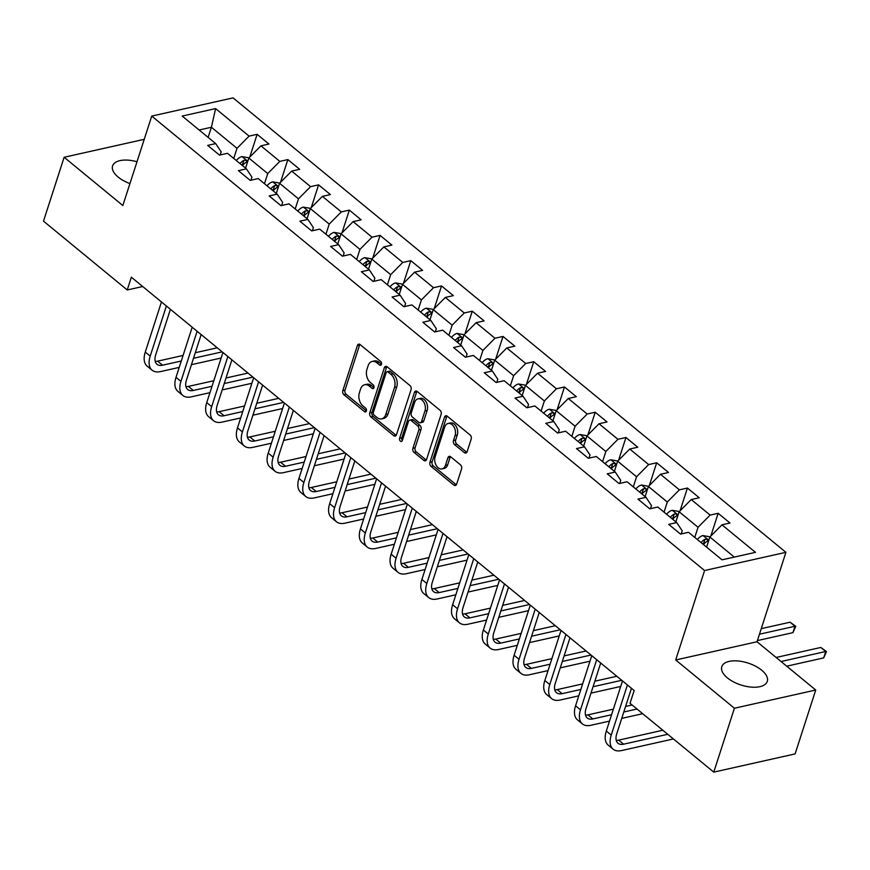 <?xml version="1.0" encoding="UTF-8"?>
<svg xmlns="http://www.w3.org/2000/svg" width="870" height="870" viewBox="0 0 870 870"><rect width="100%" height="100%" fill="white"/><g stroke="black" fill="none" stroke-linecap="round" stroke-linejoin="round"><path stroke-width="1.3" d="M381.473 364.345A2.11 1.425 -102.6 0 0 380.69 361.474L360.137 344.585A3.012 2.044 -102.6 0 0 358.668 344.161A3.012 2.044 -102.6 0 0 357.396 345.51L342.813 390.652A3.012 2.044 -102.6 0 0 343.933 394.752L364.486 411.64A2.11 1.425 -102.6 0 0 365.509 411.945A2.11 1.425 -102.6 0 0 366.4 410.999A2.11 1.425 -102.6 0 0 365.617 408.128L362.953 405.942A9.624 6.525 -102.6 0 1 359.364 392.827L360.571 389.064A9.624 6.525 -102.6 0 1 364.66 384.757A9.624 6.525 -102.6 0 1 369.358 386.128L372.012 388.314A2.11 1.425 -102.6 0 0 373.045 388.618A2.11 1.425 -102.6 0 0 373.937 387.672A2.11 1.425 -102.6 0 0 373.154 384.801L370.489 382.615A9.624 6.525 -102.6 0 1 366.901 369.5L368.108 365.737A9.624 6.525 -102.6 0 1 372.197 361.431A9.624 6.525 -102.6 0 1 376.895 362.801L379.548 364.987A2.11 1.425 -102.6 0 0 380.581 365.291A2.11 1.425 -102.6 0 0 381.473 364.345M761.674 670.194A23.903 11.527 17.9 0 0 737.988 660.972A23.903 11.527 17.9 0 0 721.785 666.681A23.903 11.527 17.9 0 0 727.385 677.871A23.903 11.527 17.9 0 0 751.082 687.093A23.903 11.527 17.9 0 0 767.286 681.384A23.903 11.527 17.9 0 0 761.674 670.194M136.992 161.722A23.903 11.527 17.9 0 0 112.589 165.909A23.903 11.527 17.9 0 0 118.189 177.099A23.903 11.527 17.9 0 0 129.934 183.581M464.373 452.65A3.012 2.044 -102.6 0 0 465.831 453.074A3.012 2.044 -102.6 0 0 467.114 451.726L471.203 439.056A3.012 2.044 -102.6 0 0 470.083 434.967L447.256 416.208A3.012 2.044 -102.6 0 0 445.788 415.773A3.012 2.044 -102.6 0 0 444.516 417.121L429.932 462.274A3.012 2.044 -102.6 0 0 431.052 466.363L453.879 485.123A3.012 2.044 -102.6 0 0 455.347 485.558A3.012 2.044 -102.6 0 0 456.619 484.209L461.568 468.908A3.012 2.044 -102.6 0 0 460.437 464.808L450.671 456.783A3.012 2.044 -102.6 0 0 449.203 456.358A3.012 2.044 -102.6 0 0 447.93 457.696L445.483 465.287A8.047 5.459 -102.6 0 1 442.069 468.887A8.047 5.459 -102.6 0 1 436.185 465.374A8.047 5.459 -102.6 0 1 435.13 456.783L444.733 427.061A8.047 5.459 -102.6 0 1 448.148 423.462A8.047 5.459 -102.6 0 1 454.02 426.974A8.047 5.459 -102.6 0 1 455.075 435.565L453.477 440.524A3.012 2.044 -102.6 0 0 454.597 444.613L464.373 452.65L466.57 452.15A3.012 2.044 -102.6 0 0 466.831 452.335M675.696 659.971L734.41 708.234L713.77 772.125L795.104 753.909L815.734 690.03L757.03 641.766L785.914 552.33L704.58 570.535L675.696 659.971L757.03 641.766M144.224 139.331L64.13 157.263L122.844 205.527L151.739 116.091L704.58 570.535M64.13 157.263L43.5 221.143L127.237 289.971L142.691 286.513M713.77 772.125L630.032 703.286L634.165 690.519L131.359 277.204L127.237 289.971M411.064 389.619A3.012 2.044 -102.6 0 0 409.933 385.519L387.117 366.759A3.012 2.044 -102.6 0 0 385.649 366.335A3.012 2.044 -102.6 0 0 384.366 367.684L369.793 412.826A3.012 2.044 -102.6 0 0 370.914 416.926L393.729 435.685A3.012 2.044 -102.6 0 0 395.197 436.109A3.012 2.044 -102.6 0 0 396.481 434.772L411.064 389.619M417.187 391.478L440.002 410.238A3.012 2.044 -102.6 0 1 441.133 414.337L426.55 459.49A3.012 2.044 -102.6 0 1 425.267 460.839A3.012 2.044 -102.6 0 1 423.81 460.404L414.044 452.378A3.012 2.044 -102.6 0 1 412.913 448.278L418.829 429.976A3.012 2.044 -102.6 0 0 417.709 425.876L411.227 420.547A3.012 2.044 -102.6 0 0 409.759 420.123A3.012 2.044 -102.6 0 0 408.487 421.461L402.321 440.524A2.11 1.425 -102.6 0 1 401.429 441.471A2.11 1.425 -102.6 0 1 399.895 440.546A2.11 1.425 -102.6 0 1 399.613 438.306L414.446 392.403A3.012 2.044 -102.6 0 1 415.719 391.054A3.012 2.044 -102.6 0 1 417.187 391.478M785.914 552.33L233.062 97.875L151.739 116.091M718.163 513.3L710.137 515.094L691.226 499.554L699.241 497.76L687.42 488.037L679.405 489.832L660.482 474.28L668.508 472.486L656.687 462.775L648.661 464.569L629.75 449.018L637.775 447.224L625.954 437.501L617.928 439.306L599.017 423.755L607.043 421.961L595.221 412.239L587.196 414.033L568.284 398.493L576.299 396.698L564.478 386.976L556.463 388.77L537.54 373.219L545.566 371.425L533.745 361.713L525.719 363.508L506.808 347.956L514.833 346.162L503.012 336.44L494.986 338.245L476.075 322.694L484.101 320.899L472.279 311.177L464.254 312.972L445.342 297.431L453.357 295.637L441.536 285.915L433.521 287.709L414.599 272.158L422.624 270.363L410.803 260.652L402.777 262.446L383.866 246.895L391.892 245.101L380.07 235.378L372.045 237.184L353.133 221.632L361.159 219.838L349.338 210.116L341.312 211.91L322.4 196.37L330.415 194.575L318.594 184.853L310.579 186.648L291.657 171.096L299.682 169.302L287.861 159.591L279.835 161.385L260.924 145.834L268.95 144.039L257.128 134.317L249.103 136.122L215.608 108.587L182.2 116.069L215.695 143.604L207.669 145.399L219.49 155.11L227.516 153.316L246.427 168.867L238.402 170.661L250.223 180.384L258.249 178.578L277.16 194.13L269.134 195.924L280.956 205.646L288.981 203.852L307.893 219.392L299.878 221.187L311.699 230.909L319.714 229.114L338.637 244.666L330.611 246.46L342.432 256.171L350.458 254.377L369.369 269.928L361.344 271.723L373.165 281.445L381.19 279.64L400.102 295.191L392.076 296.985L403.897 306.708L411.923 304.913L430.835 320.454L422.82 322.248L434.641 331.97L442.656 330.176L461.578 345.727L453.553 347.521L465.374 357.233L473.4 355.438L492.311 370.99L484.285 372.784L496.107 382.506L504.132 380.701L523.044 396.252L515.018 398.047L526.839 407.769L534.865 405.975L553.777 421.515L545.762 423.309L557.583 433.032L565.598 431.237L584.52 446.788L576.495 448.583L588.316 458.294L596.341 456.5L615.253 472.051L607.227 473.846L619.048 483.568L627.074 481.762L645.986 497.314L637.96 499.108L649.781 508.83L657.807 507.036L676.719 522.576L668.704 524.371L680.525 534.093L688.54 532.299L722.035 559.834L755.454 552.352L721.959 524.817L729.984 523.022L718.163 513.3L710.812 536.05M675.859 521.869L679.133 511.745L698.044 527.285L694.771 537.421M681.21 533.941L682.211 530.83L676.719 522.576M698.044 527.285L710.137 515.094M679.133 511.745L691.226 499.554M645.127 496.607L648.389 486.471L667.312 502.023L664.038 512.147M650.477 508.678L651.478 505.568L645.986 497.314M667.312 502.023L679.405 489.832M648.389 486.471L660.482 474.28M614.383 471.333L617.656 461.209L636.568 476.76L633.295 486.885M619.744 483.405L620.745 480.305L615.253 472.051M636.568 476.76L648.661 464.569M617.656 461.209L629.75 449.018M583.65 446.071L586.924 435.946L605.835 451.497L602.562 461.622M589.001 458.142L590.012 455.032L584.52 446.788M605.835 451.497L617.928 439.306M586.924 435.946L599.017 423.755M552.918 420.808L556.18 410.683L575.103 426.224L571.829 436.349M558.268 432.879L559.269 429.769L553.777 421.515M575.103 426.224L587.196 414.033M556.18 410.683L568.284 398.493M522.174 395.546L525.447 385.41L544.359 400.961L541.096 411.086M527.535 407.617L528.536 404.506L523.044 396.252M544.359 400.961L556.463 388.77M525.447 385.41L537.54 373.219M491.441 370.272L494.715 360.147L513.626 375.699L510.353 385.823M496.803 382.343L497.803 379.244L492.311 370.99M513.626 375.699L525.719 363.508M494.715 360.147L506.808 347.956M460.708 345.009L463.982 334.885L482.893 350.436L479.62 360.561M466.059 357.081L467.07 353.97L461.578 345.727M482.893 350.436L494.986 338.245M463.982 334.885L476.075 322.694M429.976 319.747L433.238 309.622L452.161 325.162L448.887 335.287M435.326 331.818L436.327 328.708L430.835 320.454M452.161 325.162L464.254 312.972M433.238 309.622L445.342 297.431M399.232 294.484L402.505 284.349L421.417 299.9L418.155 310.024M404.594 306.555L405.594 303.445L400.102 295.191M421.417 299.9L433.521 287.709M402.505 284.349L414.599 272.158M368.499 269.211L371.773 259.086L390.684 274.637L387.411 284.762M373.861 281.282L374.861 278.183L369.369 269.928M390.684 274.637L402.777 262.446M371.773 259.086L383.866 246.895M337.767 243.948L341.04 233.823L359.952 249.375L356.678 259.499M343.117 256.019L344.128 252.909L338.637 244.666M359.952 249.375L372.045 237.184M341.04 233.823L353.133 221.632M307.034 218.685L310.296 208.561L329.219 224.101L325.945 234.226M312.384 230.757L313.385 227.646L307.893 219.392M329.219 224.101L341.312 211.91M310.296 208.561L322.4 196.37M276.29 193.423L279.564 183.287L298.475 198.838L295.213 208.963M281.652 205.494L282.652 202.384L277.16 194.13M298.475 198.838L310.579 186.648M279.564 183.287L291.657 171.096M245.558 168.149L248.831 158.025L267.742 173.576L264.469 183.7M250.919 180.22L251.919 177.121L246.427 168.867M267.742 173.576L279.835 161.385M248.831 158.025L260.924 145.834M208.126 137.384L211.399 127.259L237.01 148.313L233.736 158.438M220.175 154.958L221.187 151.848L215.695 143.604M237.01 148.313L249.103 136.122M199.143 130L211.399 127.259L215.608 108.587M734.41 708.234L815.734 690.03M734.291 557.083L709.866 537.007L706.592 547.132M709.866 537.007L721.959 524.817M249.777 157.068L257.128 134.317M280.51 182.33L287.861 159.591M311.253 207.604L318.594 184.853M341.986 232.866L349.338 210.116M372.719 258.129L380.07 235.378M403.452 283.392L410.803 260.652M434.195 308.665L441.536 285.915M464.928 333.928L472.279 311.177M495.661 359.19L503.012 336.44M526.394 384.453L533.745 361.713M557.137 409.726L564.478 386.976M587.87 434.989L595.221 412.239M618.603 460.252L625.954 437.501M649.346 485.514L656.687 462.775M680.079 510.788L687.42 488.037M381.495 364.28L379.092 362.312A9.624 6.525 -102.6 0 0 374.394 360.941L372.197 361.431M364.66 384.757L366.857 384.268A9.624 6.525 -102.6 0 1 371.555 385.638L373.959 387.607M359.875 344.4A3.012 2.044 -102.6 0 0 359.593 345.009L345.009 390.162A3.012 2.044 -102.6 0 0 346.129 394.262L366.422 410.934M386.856 366.574A3.012 2.044 -102.6 0 0 386.574 367.194L371.99 412.337A3.012 2.044 -102.6 0 0 373.11 416.436L395.926 435.196A3.012 2.044 -102.6 0 0 396.187 435.381M388.107 372.023A2.11 1.425 -102.6 0 0 387.085 371.729A2.11 1.425 -102.6 0 0 386.182 372.664L373.382 412.293A2.11 1.425 -102.6 0 0 374.176 415.164L376.982 417.469A9.624 6.525 -102.6 0 0 381.669 418.84A9.624 6.525 -102.6 0 0 385.758 414.533L394.512 387.444A9.624 6.525 -102.6 0 0 390.913 374.328L388.107 372.023L390.304 371.533A2.11 1.425 -102.6 0 0 389.281 371.229L387.085 371.729M381.669 418.84L383.877 418.35A9.624 6.525 -102.6 0 0 387.955 414.044L385.758 414.533M390.304 371.533L393.109 373.839A9.624 6.525 -102.6 0 1 396.709 386.954L387.955 414.044M409.759 420.123L411.956 419.623A3.012 2.044 -102.6 0 1 413.424 420.058L419.905 425.376A3.012 2.044 -102.6 0 1 421.026 429.475L415.11 447.789A3.012 2.044 -102.6 0 0 416.241 451.889L426.006 459.915A3.012 2.044 -102.6 0 0 426.267 460.099M416.926 391.293A3.012 2.044 -102.6 0 0 416.643 391.913L401.82 437.806A2.11 1.425 -102.6 0 0 402.353 440.437M424.962 410.966A8.047 5.459 -102.6 0 0 423.907 402.375A8.047 5.459 -102.6 0 0 418.035 398.862A8.047 5.459 -102.6 0 0 414.62 402.462L411.238 412.935A3.012 2.044 -102.6 0 0 412.358 417.034L418.84 422.363A3.012 2.044 -102.6 0 0 420.308 422.787A3.012 2.044 -102.6 0 0 421.58 421.439L424.962 410.966L427.159 410.477A8.047 5.459 -102.6 0 0 426.104 401.886A8.047 5.459 -102.6 0 0 420.232 398.373L418.035 398.862M420.308 422.787L422.505 422.298A3.012 2.044 -102.6 0 0 423.777 420.949L421.58 421.439M427.159 410.477L423.777 420.949M448.148 423.462L450.345 422.972A8.047 5.459 -102.6 0 1 456.217 426.474A8.047 5.459 -102.6 0 1 457.272 435.076L455.673 440.024A3.012 2.044 -102.6 0 0 456.804 444.124L466.57 452.15M442.069 468.887L444.265 468.397A8.047 5.459 -102.6 0 0 447.68 464.797L445.483 465.287M450.41 456.598A3.012 2.044 -102.6 0 0 450.127 457.207L447.68 464.797M447.006 416.012A3.012 2.044 -102.6 0 0 446.712 416.632L432.129 461.774A3.012 2.044 -102.6 0 0 433.26 465.874L456.076 484.633A3.012 2.044 -102.6 0 0 456.337 484.818M249.016 157.84L241.903 156.589A8.124 4.502 129.4 0 0 236.292 160.537M242.404 165.561A8.124 4.502 -50.6 0 1 246.264 162.298C247.297 160.852 246.514 160.2 243.894 160.352A8.124 4.502 129.4 0 0 240.033 163.614M246.264 162.298L246.906 161.657M241.74 165.017A4.132 2.295 -50.6 0 1 242.708 164.028L243.894 160.352M179.22 367.401L160.493 371.588A22.99 12.745 -50.6 0 1 152.087 370.185L147.16 366.139A22.99 12.745 -50.6 0 1 145.279 352.067L161.461 301.944M152.087 370.185A22.99 12.745 -50.6 0 1 150.206 356.124L166.387 305.99M170.422 309.307L155.697 354.884A15.323 8.504 129.4 0 0 156.959 364.269A15.323 8.504 129.4 0 0 162.559 365.204L181.286 361.017M155.208 361.376A15.323 8.504 129.4 0 0 157.633 361.159L183.081 355.46M193.499 358.277L222.187 351.861M195.293 352.72L217.261 347.804M221.143 358.016L191.433 364.671M279.748 183.102L272.636 181.852A8.124 4.502 129.4 0 0 267.025 185.799M273.136 190.824A8.124 4.502 -50.6 0 1 276.997 187.561C278.041 186.115 277.247 185.462 274.626 185.614A8.124 4.502 129.4 0 0 270.777 188.877M276.997 187.561L277.639 186.919M272.484 190.28A4.132 2.295 -50.6 0 1 273.441 189.29L274.626 185.614M310.492 208.365L303.369 207.114A8.124 4.502 129.4 0 0 297.768 211.062M303.869 216.086A8.124 4.502 -50.6 0 1 307.73 212.824C308.774 211.377 307.98 210.736 305.37 210.877A8.124 4.502 129.4 0 0 301.509 214.14M307.73 212.824L308.371 212.182M303.217 215.542A4.132 2.295 -50.6 0 1 304.174 214.553L305.37 210.877M209.953 392.664L191.237 396.861A22.99 12.745 -50.6 0 1 182.831 395.448L177.904 391.402A22.99 12.745 -50.6 0 1 176.012 377.341L192.205 327.207M182.831 395.448A22.99 12.745 -50.6 0 1 180.938 381.386L197.131 331.263M201.155 334.569L186.43 380.157A15.323 8.504 129.4 0 0 187.692 389.532A15.323 8.504 129.4 0 0 193.292 390.467L212.019 386.28M185.941 386.639A15.323 8.504 129.4 0 0 188.366 386.421L213.813 380.723M224.232 383.539L252.92 377.123M226.026 377.993L247.993 373.078M251.887 383.278L222.165 389.934M240.696 417.937L221.97 422.124A22.99 12.745 -50.6 0 1 213.563 420.721L208.637 416.665A22.99 12.745 -50.6 0 1 206.745 402.603L222.937 352.48M213.563 420.721A22.99 12.745 -50.6 0 1 211.671 406.649L227.864 356.526M231.888 359.832L217.163 405.42A15.323 8.504 129.4 0 0 218.424 414.794A15.323 8.504 129.4 0 0 224.036 415.74L242.752 411.543M216.673 411.912A15.323 8.504 129.4 0 0 219.109 411.684L244.546 405.985M254.964 408.813L283.653 402.386M256.759 403.256L278.726 398.34M282.619 408.541L252.909 415.197M341.225 233.638L334.113 232.388A8.124 4.502 129.4 0 0 328.501 236.335M334.613 241.349A8.124 4.502 -50.6 0 1 338.463 238.086C339.507 236.64 338.724 235.998 336.103 236.151A8.124 4.502 129.4 0 0 332.242 239.413M338.463 238.086L339.104 237.456M333.949 240.816A4.132 2.295 -50.6 0 1 334.917 239.826L336.103 236.151M371.958 258.901L364.845 257.65A8.124 4.502 129.4 0 0 359.234 261.598M365.346 266.622A8.124 4.502 -50.6 0 1 369.206 263.36C370.239 261.913 369.456 261.261 366.835 261.413A8.124 4.502 129.4 0 0 362.975 264.676M369.206 263.36L369.848 262.718M364.682 266.079A4.132 2.295 -50.6 0 1 365.65 265.089L366.835 261.413M402.69 284.164L395.578 282.913A8.124 4.502 129.4 0 0 389.967 286.861M396.078 291.885A8.124 4.502 -50.6 0 1 399.939 288.622C400.983 287.176 400.189 286.524 397.568 286.676A8.124 4.502 129.4 0 0 393.719 289.938M399.939 288.622L400.581 287.981M395.426 291.341A4.132 2.295 -50.6 0 1 396.383 290.352L397.568 286.676M271.429 443.2L252.702 447.387A22.99 12.745 -50.6 0 1 244.296 445.984L239.37 441.938A22.99 12.745 -50.6 0 1 237.477 427.866L253.67 377.743M244.296 445.984A22.99 12.745 -50.6 0 1 242.404 431.911L258.597 381.789M262.631 385.105L247.906 430.683A15.323 8.504 129.4 0 0 249.168 440.068A15.323 8.504 129.4 0 0 254.769 441.003L273.495 436.805M247.406 437.175A15.323 8.504 129.4 0 0 249.842 436.947L275.279 431.259M285.708 434.076L314.385 427.648M287.502 428.518L309.459 423.603M313.352 433.815L283.642 440.459M302.162 468.462L283.435 472.649A22.99 12.745 -50.6 0 1 275.029 471.246L270.102 467.201A22.99 12.745 -50.6 0 1 268.221 453.129L284.403 403.006M275.029 471.246A22.99 12.745 -50.6 0 1 273.147 457.185L289.329 407.051M293.364 410.368L278.639 455.945A15.323 8.504 129.4 0 0 279.901 465.33A15.323 8.504 129.4 0 0 285.501 466.266L304.228 462.079M278.15 462.438A15.323 8.504 129.4 0 0 280.575 462.22L306.022 456.522M316.441 459.338L345.129 452.922M318.235 453.781L340.203 448.866M344.096 459.077L314.374 465.733M332.895 493.725L314.179 497.923A22.99 12.745 -50.6 0 1 305.772 496.509L300.846 492.463A22.99 12.745 -50.6 0 1 298.954 478.402L315.147 428.268M305.772 496.509A22.99 12.745 -50.6 0 1 303.88 482.448L320.073 432.325M324.097 435.631L309.372 481.219A15.323 8.504 129.4 0 0 310.633 490.593A15.323 8.504 129.4 0 0 316.234 491.528L334.961 487.341M308.883 487.7A15.323 8.504 129.4 0 0 311.319 487.483L336.755 481.784M347.173 484.601L375.862 478.185M348.968 479.055L370.935 474.139M374.829 484.34L345.118 490.995M433.434 309.426L426.311 308.176A8.124 4.502 129.4 0 0 420.71 312.123M426.811 317.148A8.124 4.502 -50.6 0 1 430.672 313.885C431.716 312.439 430.922 311.797 428.312 311.938A8.124 4.502 129.4 0 0 424.451 315.201M430.672 313.885L431.313 313.243M426.159 316.604A4.132 2.295 -50.6 0 1 427.126 315.614L428.312 311.938M363.638 518.998L344.911 523.185A22.99 12.745 -50.6 0 1 336.505 521.782L331.579 517.726A22.99 12.745 -50.6 0 1 329.687 503.665L345.879 453.542M336.505 521.782A22.99 12.745 -50.6 0 1 334.613 507.71L350.806 457.587M354.829 460.893L340.116 506.481A15.323 8.504 129.4 0 0 341.366 515.856A15.323 8.504 129.4 0 0 346.978 516.802L365.694 512.604M339.615 512.974A15.323 8.504 129.4 0 0 342.051 512.745L367.488 507.047M377.917 509.874L406.594 503.447M379.701 504.317L401.668 499.402M405.561 509.602L375.851 516.258M464.167 334.7L457.054 333.449A8.124 4.502 129.4 0 0 451.443 337.397M457.555 342.41A8.124 4.502 -50.6 0 1 461.404 339.148C462.448 337.701 461.665 337.06 459.045 337.212A8.124 4.502 129.4 0 0 455.184 340.474M461.404 339.148L462.046 338.517M456.891 341.877A4.132 2.295 -50.6 0 1 457.859 340.888L459.045 337.212M394.371 544.261L375.644 548.448A22.99 12.745 -50.6 0 1 367.238 547.045L362.312 543A22.99 12.745 -50.6 0 1 360.43 528.927L376.612 478.804M367.238 547.045A22.99 12.745 -50.6 0 1 365.346 532.973L381.538 482.85M385.573 486.167L370.848 531.744A15.323 8.504 129.4 0 0 372.11 541.129A15.323 8.504 129.4 0 0 377.71 542.064L396.437 537.867M370.348 538.236A15.323 8.504 129.4 0 0 372.784 538.008L398.232 532.32M408.65 535.137L437.327 528.71M410.444 529.58L432.401 524.664M436.294 534.876L406.584 541.521M494.899 359.962L487.787 358.712A8.124 4.502 129.4 0 0 482.176 362.659M488.287 367.684A8.124 4.502 -50.6 0 1 492.148 364.421C493.181 362.975 492.398 362.322 489.777 362.475A8.124 4.502 129.4 0 0 485.917 365.737M492.148 364.421L492.79 363.78M487.624 367.14A4.132 2.295 -50.6 0 1 488.592 366.15L489.777 362.475M425.104 569.524L406.377 573.711A22.99 12.745 -50.6 0 1 397.971 572.308L393.044 568.262A22.99 12.745 -50.6 0 1 391.163 554.19L407.345 504.067M397.971 572.308A22.99 12.745 -50.6 0 1 396.089 558.246L412.271 508.113M416.306 511.429L401.581 557.007A15.323 8.504 129.4 0 0 402.843 566.392A15.323 8.504 129.4 0 0 408.443 567.327L427.17 563.14M401.092 563.499A15.323 8.504 129.4 0 0 403.517 563.281L428.964 557.583M439.383 560.4L468.071 553.983M441.177 554.842L463.144 549.927M467.038 560.139L437.316 566.794M525.632 385.225L518.52 383.974A8.124 4.502 129.4 0 0 512.919 387.922M519.02 392.946A8.124 4.502 -50.6 0 1 522.881 389.684C523.925 388.237 523.131 387.585 520.51 387.737A8.124 4.502 129.4 0 0 516.66 391M522.881 389.684L523.522 389.042M518.368 392.403A4.132 2.295 -50.6 0 1 519.325 391.413L520.51 387.737M455.837 594.786L437.121 598.984A22.99 12.745 -50.6 0 1 428.714 597.57L423.788 593.525A22.99 12.745 -50.6 0 1 421.896 579.463L438.088 529.33M428.714 597.57A22.99 12.745 -50.6 0 1 426.822 583.509L443.015 533.386M447.039 536.692L432.314 582.28A15.323 8.504 129.4 0 0 433.575 591.654A15.323 8.504 129.4 0 0 439.176 592.59L457.903 588.403M431.824 588.762A15.323 8.504 129.4 0 0 434.26 588.544L459.697 582.846M470.115 585.662L498.804 579.246M471.91 580.116L493.877 575.2M497.77 585.401L468.06 592.057M556.376 410.488L549.253 409.237A8.124 4.502 129.4 0 0 543.652 413.185M549.753 418.209A8.124 4.502 -50.6 0 1 553.614 414.946C554.658 413.5 553.864 412.858 551.254 413A8.124 4.502 129.4 0 0 547.393 416.262M553.614 414.946L554.255 414.305M549.101 417.665A4.132 2.295 -50.6 0 1 550.068 416.676L551.254 413M486.58 620.06L467.853 624.247A22.99 12.745 -50.6 0 1 459.447 622.844L454.521 618.787A22.99 12.745 -50.6 0 1 452.628 604.726L468.821 554.603M459.447 622.844A22.99 12.745 -50.6 0 1 457.555 608.772L473.748 558.649M477.771 561.955L463.057 607.543A15.323 8.504 129.4 0 0 464.308 616.917A15.323 8.504 129.4 0 0 469.92 617.863L488.635 613.665M462.557 614.035A15.323 8.504 129.4 0 0 464.993 613.807L490.43 608.108M500.859 610.936L529.536 604.509M502.642 605.379L524.61 600.463M528.503 610.664L498.793 617.319M587.109 435.761L579.996 434.511A8.124 4.502 129.4 0 0 574.385 438.458M580.497 443.472A8.124 4.502 -50.6 0 1 584.346 440.209C585.39 438.763 584.607 438.121 581.986 438.273A8.124 4.502 129.4 0 0 578.126 441.536M584.346 440.209L584.988 439.578M579.833 442.939A4.132 2.295 -50.6 0 1 580.801 441.949L581.986 438.273M517.313 645.322L498.586 649.509A22.99 12.745 -50.6 0 1 490.18 648.106L485.253 644.061A22.99 12.745 -50.6 0 1 483.372 629.989L499.554 579.866M490.18 648.106A22.99 12.745 -50.6 0 1 488.287 634.034L504.48 583.911M508.515 587.228L493.79 632.805A15.323 8.504 129.4 0 0 495.052 642.19A15.323 8.504 129.4 0 0 500.652 643.126L519.379 638.928M493.29 639.298A15.323 8.504 129.4 0 0 495.726 639.069L521.173 633.382M531.592 636.198L560.269 629.771M533.386 630.641L555.343 625.726M559.236 635.937L529.525 642.582M617.841 461.024L610.729 459.773A8.124 4.502 129.4 0 0 605.118 463.721M611.229 468.745A8.124 4.502 -50.6 0 1 615.09 465.483C616.123 464.036 615.34 463.384 612.719 463.536A8.124 4.502 129.4 0 0 608.869 466.798M615.09 465.483L615.732 464.841M610.577 468.201A4.132 2.295 -50.6 0 1 611.534 467.212L612.719 463.536M548.046 670.585L529.33 674.783A22.99 12.745 -50.6 0 1 520.912 673.369L515.986 669.324A22.99 12.745 -50.6 0 1 514.105 655.251L530.298 605.129M520.912 673.369A22.99 12.745 -50.6 0 1 519.031 659.308L535.213 609.174M539.248 612.491L524.523 658.068A15.323 8.504 129.4 0 0 525.784 667.453A15.323 8.504 129.4 0 0 531.385 668.388L550.112 664.201M524.034 664.56A15.323 8.504 129.4 0 0 526.459 664.343L551.906 658.644M562.324 661.461L591.013 655.045M564.119 655.904L586.086 650.988M589.98 661.2L560.258 667.856M648.574 486.286L641.462 485.036A8.124 4.502 129.4 0 0 635.861 488.983M641.962 494.008A8.124 4.502 -50.6 0 1 645.823 490.745C646.867 489.299 646.073 488.646 643.463 488.799A8.124 4.502 129.4 0 0 639.602 492.061M645.823 490.745L646.464 490.104M641.31 493.464A4.132 2.295 -50.6 0 1 642.267 492.474L643.463 488.799M578.778 695.848L560.062 700.045A22.99 12.745 -50.6 0 1 551.656 698.632L546.73 694.586A22.99 12.745 -50.6 0 1 544.837 680.525L561.03 630.391M551.656 698.632A22.99 12.745 -50.6 0 1 549.764 684.57L565.957 634.447M569.981 637.754L555.256 683.341A15.323 8.504 129.4 0 0 556.517 692.716A15.323 8.504 129.4 0 0 562.129 693.651L580.845 689.464M554.766 689.823A15.323 8.504 129.4 0 0 557.202 689.605L582.639 683.907M593.057 686.724L621.745 680.307M594.852 681.177L616.819 676.262M620.712 686.463L591.002 693.118M679.318 511.549L672.205 510.298A8.124 4.502 129.4 0 0 666.594 514.246M672.695 519.27A8.124 4.502 -50.6 0 1 676.555 516.008C677.6 514.562 676.816 513.92 674.196 514.061A8.124 4.502 129.4 0 0 670.335 517.324M676.555 516.008L677.197 515.366M672.042 518.737A4.132 2.295 -50.6 0 1 673.01 517.737L674.196 514.061M759.466 634.208L795.006 626.248L790.08 622.202L761.261 628.651M790.08 622.202L795.767 626.313L792.94 632.642L757.4 640.592M792.94 632.642L795.006 626.248L795.767 626.313M609.522 721.121L590.795 725.308A22.99 12.745 -50.6 0 1 582.389 723.905L577.462 719.849A22.99 12.745 -50.6 0 1 575.57 705.787L591.763 655.665M582.389 723.905A22.99 12.745 -50.6 0 1 580.497 709.833L596.689 659.71M600.713 663.016L585.999 708.604A15.323 8.504 129.4 0 0 587.25 717.978A15.323 8.504 129.4 0 0 592.861 718.924L611.577 714.727M585.499 715.096A15.323 8.504 129.4 0 0 587.935 714.868L613.372 709.17M623.801 711.997L637.025 709.028M625.595 706.44L632.098 704.983M642.691 713.694L621.735 718.381M710.05 536.823L702.938 535.572A8.124 4.502 129.4 0 0 697.327 539.52M703.438 544.533A8.124 4.502 -50.6 0 1 707.288 541.27C708.332 539.824 707.549 539.183 704.928 539.335A8.124 4.502 129.4 0 0 701.068 542.597M707.288 541.27L707.941 540.64M702.775 544A4.132 2.295 -50.6 0 1 703.743 543.01L704.928 539.335M781.053 661.515L825.739 651.51L820.812 647.465L776.127 657.47M820.812 647.465L826.5 651.576L823.672 657.905L786.719 666.181M823.672 657.905L825.739 651.51L826.5 651.576M673.423 738.956L621.528 750.571A22.99 12.745 -50.6 0 1 613.122 749.168L608.195 745.122A22.99 12.745 -50.6 0 1 606.314 731.05L622.496 680.927M613.122 749.168A22.99 12.745 -50.6 0 1 611.24 735.096L627.422 684.973M631.457 688.29L616.732 733.867A15.323 8.504 129.4 0 0 617.994 743.252A15.323 8.504 129.4 0 0 623.594 744.187L667.758 734.302M616.232 740.359A15.323 8.504 129.4 0 0 618.668 740.142L662.831 730.245M379.092 362.312L376.895 362.801M373.85 387.911L372.012 388.314M371.555 385.638L369.358 386.128M366.313 411.227L364.486 411.64M346.129 394.262L343.933 394.752M345.009 390.162L342.813 390.652M359.593 345.009L357.396 345.51M381.375 364.584L379.548 364.987M395.926 435.196L393.729 435.685M373.11 416.436L370.914 416.926M371.99 412.337L369.793 412.826M386.574 367.194L384.366 367.684M396.709 386.954L394.512 387.444M393.109 373.839L390.913 374.328M426.006 459.915L423.81 460.404M416.241 451.889L414.044 452.378M415.11 447.789L412.913 448.278M421.026 429.475L418.829 429.976M419.905 425.376L417.709 425.876M413.424 420.058L411.227 420.547M401.82 437.806L399.613 438.306M416.643 391.913L414.446 392.403M456.804 444.124L454.597 444.613M455.673 440.024L453.477 440.524M457.272 435.076L455.075 435.565M450.127 457.207L447.93 457.696M456.076 484.633L453.879 485.123M433.26 465.874L431.052 466.363M432.129 461.774L429.932 462.274M446.712 416.632L444.516 417.121M247.776 161.298L242.067 156.6M145.279 352.067L150.206 356.124M157.633 361.159L162.559 365.204M278.509 186.561L272.799 181.874M309.241 211.834L303.532 207.136M176.012 377.341L180.938 381.386M188.366 386.421L193.292 390.467M206.745 402.603L211.671 406.649M219.109 411.684L224.036 415.74M339.974 237.097L334.265 232.399M370.718 262.359L365.008 257.661M401.451 287.622L395.741 282.935M237.477 427.866L242.404 431.911M249.842 436.947L254.769 441.003M268.221 453.129L273.147 457.185M280.575 462.22L285.501 466.266M298.954 478.402L303.88 482.448M311.319 487.483L316.234 491.528M432.183 312.896L426.474 308.197M329.687 503.665L334.613 507.71M342.051 512.745L346.978 516.802M462.927 338.158L457.207 333.46M360.43 528.927L365.346 532.973M372.784 538.008L377.71 542.064M493.66 363.421L487.95 358.723M391.163 554.19L396.089 558.246M403.517 563.281L408.443 567.327M524.392 388.683L518.683 383.996M421.896 579.463L426.822 583.509M434.26 588.544L439.176 592.59M555.125 413.957L549.416 409.259M452.628 604.726L457.555 608.772M464.993 613.807L469.92 617.863M585.869 439.219L580.149 434.521M483.372 629.989L488.287 634.034M495.726 639.069L500.652 643.126M616.602 464.482L610.892 459.784M514.105 655.251L519.031 659.308M526.459 664.343L531.385 668.388M647.334 489.745L641.625 485.058M544.837 680.525L549.764 684.57M557.202 689.605L562.129 693.651M678.067 515.018L672.358 510.32M575.57 705.787L580.497 709.833M587.935 714.868L592.861 718.924M708.811 540.281L703.09 535.583M606.314 731.05L611.24 735.096M618.668 740.142L623.594 744.187"/></g></svg>
